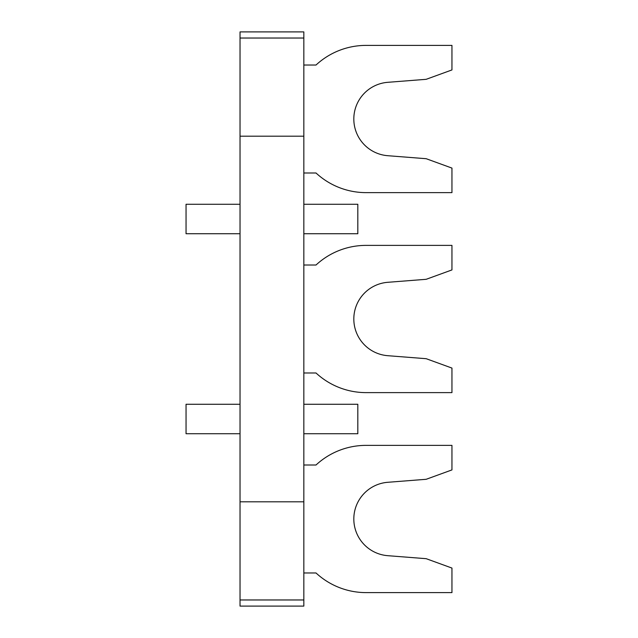 <?xml version="1.0" encoding="UTF-8"?>
<svg xmlns="http://www.w3.org/2000/svg" width="638" height="638" viewBox="0 0 638 638"><rect width="100%" height="100%" fill="white"/><g stroke="black" fill="none" stroke-linecap="round" stroke-linejoin="round"><path stroke-width="0.96" d="M303.832 65.028L316.017 65.028A73.617 73.617 0 0 1 366.068 45.394L451.951 45.394L451.951 69.933L426.192 79.311L387.76 82.318A36.805 36.805 0 0 0 353.819 119.011A36.805 36.805 0 0 0 387.76 155.704L426.192 158.71L451.951 168.089L451.951 192.628L366.068 192.628A73.617 73.617 0 0 1 316.017 172.994L303.832 172.994M303.832 572.972L316.017 572.972A73.617 73.617 0 0 0 366.068 592.606L451.951 592.606L451.951 568.067L426.192 558.689L387.76 555.682A36.805 36.805 0 0 1 353.819 518.989A36.805 36.805 0 0 1 387.76 482.296L426.192 479.29L451.951 469.911L451.951 445.372L366.068 445.372A73.617 73.617 0 0 0 316.017 465.006L303.832 465.006M303.832 265.017L316.017 265.017A73.617 73.617 0 0 1 366.068 245.383L451.951 245.383L451.951 269.922L426.192 279.3L387.76 282.307A36.805 36.805 0 0 0 353.819 319A36.805 36.805 0 0 0 387.76 355.693L426.192 358.7L451.951 368.078L451.951 392.617L366.068 392.617A73.617 73.617 0 0 1 316.017 372.983L303.832 372.983M303.832 38.033L240.032 38.033L240.032 31.9L303.832 31.9L303.832 599.967L240.032 599.967L240.032 501.811L303.832 501.811M240.032 501.811L240.032 38.033M303.832 204.28L357.822 204.28L357.822 233.731L303.832 233.731M303.832 404.269L357.822 404.269L357.822 433.72L303.832 433.72M303.832 599.967L303.832 606.1L240.032 606.1L240.032 599.967M240.032 433.72L186.049 433.72L186.049 404.269L240.032 404.269M240.032 233.731L186.049 233.731L186.049 204.28L240.032 204.28M240.032 136.189L303.832 136.189"/></g></svg>
